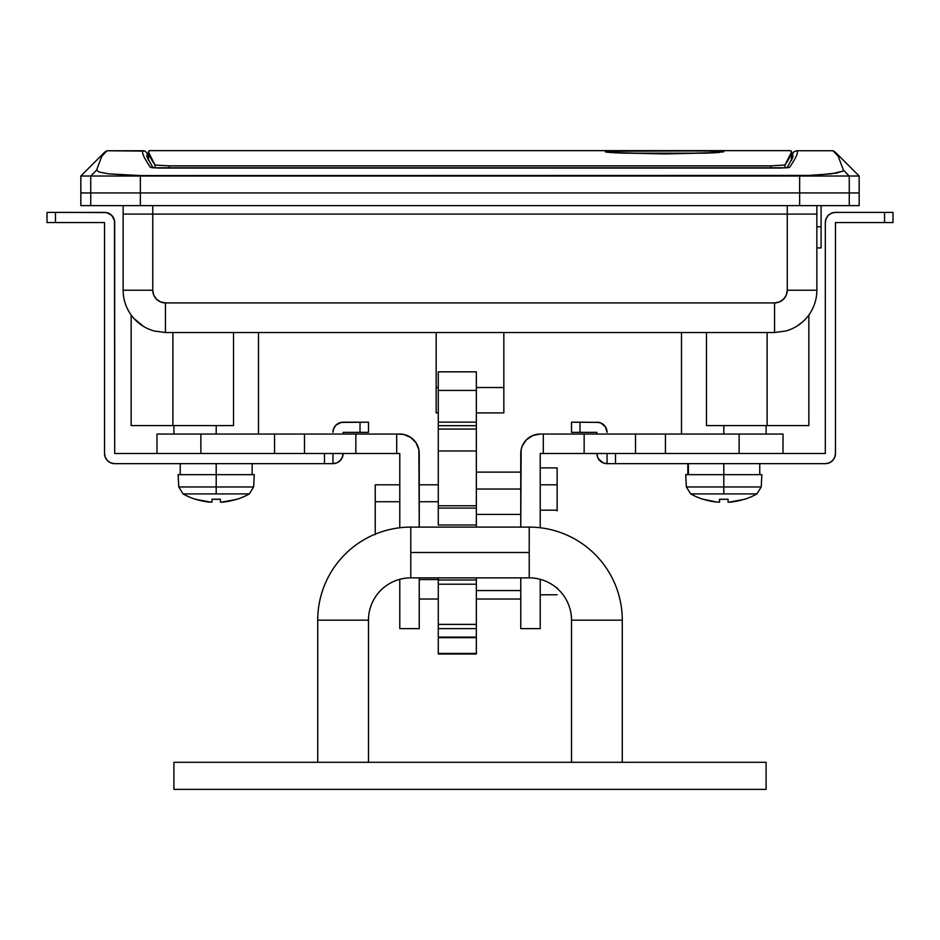 <?xml version="1.0" encoding="UTF-8"?>
<svg xmlns="http://www.w3.org/2000/svg" width="940" height="940" viewBox="0 0 940 940"><rect width="100%" height="100%" fill="white"/><g stroke="black" fill="none" stroke-linecap="round" stroke-linejoin="round"><path stroke-width="1.41" d="M216.2 425.585L216.2 434.045L216.2 425.585L233.531 425.585L233.531 332.525L233.531 425.585L225.059 425.585M723.8 425.585L723.8 434.045L723.8 425.585L706.469 425.585L808.729 425.585M154.137 330.986A42.3 42.3 0 0 1 123.14 290.225A42.3 42.3 0 0 0 154.137 330.986L165.44 332.525L165.44 302.915A12.69 12.69 0 0 1 152.75 290.225L123.14 290.225L152.75 290.225L153.714 295.078L156.463 299.202L160.587 301.952L165.44 302.915L165.44 332.525L774.56 332.525L774.56 302.915L165.44 302.915L774.56 302.915L779.413 301.952L783.537 299.202L786.286 295.078L787.25 290.225L787.25 214.085L152.75 214.085L152.75 205.625L152.75 214.085L816.86 214.085L816.86 205.625L816.86 290.225A42.3 42.3 0 0 1 785.864 330.986A42.3 42.3 0 0 0 816.86 290.225L787.25 290.225A12.69 12.69 0 0 1 774.56 302.915L774.56 332.525L785.864 330.986L774.56 332.525L165.44 332.525L154.137 330.986M137.98 322.397L133.974 318.495L143.444 326.356M137.875 322.314L136.194 320.787M714.941 425.585L706.469 425.585L706.469 332.525L706.469 425.585L808.846 425.585L808.846 314.994M152.997 167.79L146.828 156.451L147.357 153.432L145.124 151.105L143.456 150.753C141.165 151.622 143.479 157.133 150.377 167.285L158.637 168.072L781.363 168.072L789.624 167.285C796.521 157.145 798.836 151.634 796.544 150.753C798.836 151.634 796.521 157.145 789.624 167.285L781.363 168.072L158.637 168.072L150.377 167.285C143.479 157.133 141.165 151.622 143.456 150.753L106.96 150.753L101.767 156.322L96.562 170.175L99.417 172.102L108.664 173.841L140.377 175.569L808.471 175.428L831.312 173.853L842.851 171.15L843.439 170.175L838.233 156.322L833.04 150.753L796.544 150.753L793.513 152.057L792.643 153.432L792.267 158.93L792.361 155.006L793.16 156.204M802.901 321.621L802.125 322.314M807.46 316.815L806.027 318.495M802.02 322.397L796.509 326.38M145.124 151.105L106.96 150.753L104.599 152.257L80.84 176.015L90.745 176.015L80.84 176.015L80.84 192.935L859.16 192.935L849.255 192.935L859.16 192.935L859.16 205.625L859.16 176.015L849.255 176.015L849.255 192.935L849.255 176.015L140.365 176.015L140.365 192.935L799.635 192.935L799.635 176.015L799.635 192.935L849.255 192.935L849.255 205.625L859.16 205.625L849.255 205.625L849.255 192.935L859.16 192.935M787.25 205.625L787.25 290.225L816.86 290.225L816.86 214.085L787.25 214.085L787.25 205.625M80.84 205.625L90.745 205.625L80.84 205.625L80.84 192.935L90.745 192.935L80.84 192.935L90.745 192.935L90.745 176.015L90.745 192.935L140.365 192.935L140.365 176.015L90.745 176.015L140.365 176.015L108.664 173.841L99.417 172.102L96.562 170.175L90.745 176.015L96.562 170.175L101.767 156.322L104.599 152.257M123.14 214.085L123.14 290.225L123.14 214.085L152.75 214.085L152.75 290.225L152.75 214.085L123.14 214.085L123.14 205.625L123.14 214.085M816.931 175.087L799.635 176.015L849.255 176.015L843.439 170.175L842.851 171.15L836.694 173.019L816.931 175.087M849.255 176.015L859.16 176.015L835.402 152.257L838.233 156.322L843.439 170.175L849.255 176.015M796.544 150.753L833.04 150.753L835.402 152.257M799.623 175.569L470 176.015L799.623 175.569M470 176.015L140.365 176.015L470 176.015M147.333 153.385L147.733 158.93L147.639 155.006L146.828 156.475M152.268 167.755L150.377 167.285M147.733 158.93L147.639 155.006M789.624 167.285L787.732 167.755M793.513 152.057L792.361 154.865L792.267 158.93M808.659 315.264L807.895 316.263L808.659 315.264M806.379 318.096L807.096 317.262M804.699 319.906L805.592 318.977M802.913 321.621L803.806 320.787M767.111 332.525L767.111 425.585L767.111 332.525M131.248 425.585L172.889 425.585L172.889 332.525L172.889 425.585L233.531 425.585L131.154 425.585L131.154 314.994M134.408 318.977L135.301 319.906M132.904 317.262L133.621 318.096M133.974 318.495L132.54 316.815M154.36 331.045L153.479 330.798M605.419 151.857L631.657 150.788L713.812 151.046L723.8 151.787L713.836 152.856L664.627 153.937L615.383 152.856L606.511 152.127L605.36 151.787L609.872 151.234L706.445 150.893L723.741 151.857M503.84 412.895L503.84 332.525L503.84 387.515L476.345 387.515L503.84 387.515L503.84 412.895L476.345 412.895M436.16 412.895L436.16 332.525L436.16 412.895L438.275 412.895M770.87 165.851L169.13 165.851L169.341 168.072L169.13 165.851L770.87 165.851L784.982 165.052L784.912 167.954L784.982 165.052C790.904 156.275 792.773 151.469 790.611 150.635L791.48 152.162L784.982 165.052L770.87 165.851L770.659 168.072L770.87 165.851M155.018 165.052L148.52 152.162L149.389 150.635C147.227 151.481 149.096 156.287 155.018 165.052L169.13 165.851L155.018 165.052L155.088 167.954L155.018 165.052M790.611 150.635L149.389 150.635L790.611 150.635M438.275 387.515L436.16 387.515L438.275 387.515M719.3 152.492L664.627 153.937L609.895 152.492M816.86 226.775L821.09 226.775L821.09 205.625L821.09 247.925L821.09 226.775L816.86 226.775M799.635 205.625L849.255 205.625L799.635 205.625L799.635 192.935L849.255 192.935L140.365 192.935L799.635 192.935L799.635 205.625L140.365 205.625L799.635 205.625M90.745 205.625L140.365 205.625L140.365 192.935L140.365 205.625L90.745 205.625L90.745 192.935L140.365 192.935L90.745 192.935L90.745 205.625M540.218 453.503L739.122 453.503L665.438 453.503L665.438 434.045L540.218 434.045L543.297 434.045L543.297 453.503L540.218 453.503L540.218 527.763L540.218 453.503M783.02 434.045L665.438 434.045L739.122 434.045L739.122 453.503L739.122 434.045L783.02 434.045L783.02 453.503L783.02 434.045M540.218 628.625L540.218 579.322L540.218 628.625L520.76 628.625L540.218 628.625M399.782 628.625L399.782 579.322L399.782 628.625L419.24 628.625L419.24 577.865L419.24 628.625L399.782 628.625M399.782 527.763L399.782 453.503L396.704 453.503L396.704 434.045L403.577 434.421L410.592 437.323L415.962 442.693L418.864 449.708L419.24 527.105L419.24 453.503A19.458 19.458 0 0 0 399.782 434.045L156.98 434.045L156.98 453.503L156.98 434.045L200.878 434.045L200.878 453.503L274.562 453.503L274.562 434.045L304.478 434.045L304.478 453.503L396.704 453.503L396.704 434.045L355.849 434.045L355.849 453.503L355.849 434.045L304.478 434.045L304.478 453.503L274.562 453.503L274.562 434.045L200.878 434.045L200.878 453.503L399.782 453.503L399.782 527.763M520.76 527.105L521.136 449.708L522.24 446.054L526.459 439.744L532.769 435.526L540.218 434.045A19.458 19.458 0 0 0 520.76 453.503L520.76 527.105M520.76 577.865L520.76 628.625L520.76 577.865M419.24 599.015L438.275 599.015L419.24 599.015M476.345 599.015L520.76 599.015L476.345 599.015M419.24 579.557L438.275 579.557L419.24 579.557M635.522 434.045L665.438 434.045L665.438 453.503L635.522 453.503L635.522 434.045L635.522 453.503L584.151 453.503L584.151 434.045L635.522 434.045M584.151 453.503L584.151 434.045L543.297 434.045L543.297 453.503L584.151 453.503M399.782 484.805L375.248 484.805L375.248 534.155M540.218 510.185L557.138 510.185L557.138 467.885L540.218 467.885M557.138 510.913L557.138 467.885M375.248 484.805L375.248 500.468M399.782 501.725L375.248 501.725L375.248 534.543M557.138 588.381L557.138 587.653M438.275 637.085L476.345 637.085L476.345 628.625L438.275 628.625L438.275 654.005L476.345 654.005L438.275 654.005L438.275 637.661L476.345 637.661L476.345 653.429L438.275 653.429L476.345 653.429L476.345 637.661L438.275 637.661L476.345 637.661L476.345 624.395L476.345 628.625L438.275 628.625L438.275 637.085M476.345 524.99L476.345 505.767L476.345 508.07L438.275 508.07L438.275 505.767L476.345 505.767L438.275 505.767L438.275 450.965L476.345 450.965L476.345 425.691L438.275 425.691L438.275 429.075L476.345 429.075L476.345 505.767L476.345 450.965L438.275 450.965L438.275 524.99L476.345 524.99L476.345 508.07L438.275 508.07L438.275 524.99L476.345 524.99L476.345 527.105L476.345 525.519M476.345 577.865L476.345 624.395L438.275 624.395L438.275 628.625L438.275 584.21L438.275 624.395L476.345 624.395L476.345 579.98L438.275 579.98L438.275 584.21L476.345 584.21L438.275 584.21L438.275 577.889M476.345 579.98L438.275 579.98M438.275 372.052L438.275 390.441L476.345 390.441L476.345 371.829L438.275 371.829L438.275 422.142L476.345 422.142L438.275 422.142L438.275 390.441L476.345 390.441L476.345 425.691L438.275 425.691L438.275 422.142L438.275 450.965L438.275 429.075L476.345 429.075L476.345 372.052M825.32 463.655L607.052 463.655L607.052 453.503L607.052 463.655A10.152 10.152 0 0 1 596.9 453.503L597.676 457.392L599.873 460.682L598.615 459.143L603.163 462.88L607.052 463.655L615.512 463.655L615.512 453.503L615.512 463.655L825.32 463.655L829.209 462.88L832.499 460.682L834.697 457.392L835.472 453.503A10.152 10.152 0 0 1 825.32 463.655M598.886 422.401L571.52 422.201L571.52 432.353L571.52 422.201L579.98 422.201L579.98 432.353L571.52 432.353L596.9 432.353L579.98 432.353L579.98 422.201L598.886 422.401L596.9 422.201L600.789 422.977L605.337 426.713L604.079 425.174M596.9 434.045L596.9 432.353L596.9 434.045M596.9 422.201A10.152 10.152 0 0 1 607.052 432.353L605.337 426.713M825.32 222.545L825.32 453.503L665.438 453.503L825.32 453.503L825.32 222.545L826.096 218.656L828.293 215.366L831.583 213.168L835.472 212.393L884.54 212.393L884.54 222.545L835.472 222.545L835.472 453.503L835.472 222.545L893 222.545L884.54 222.545L884.54 212.393L835.472 212.393A10.152 10.152 0 0 0 825.32 222.545L825.52 220.559M893 212.393L893 222.545L893 212.393L884.54 212.393L893 212.393M601.412 461.94L598.615 459.143M603.163 462.88L605.066 463.455M688.386 463.655L688.386 474.653L688.386 463.655M723.8 474.653L723.8 463.655L723.8 474.653L685.73 474.653L723.8 474.653L723.8 486.979L686.376 486.979L723.8 486.979L723.8 474.653L761.87 474.653L723.8 474.653M686.376 486.979L690.689 493.911L723.8 493.911L723.8 486.979L761.224 486.979L723.8 486.979L723.8 493.911L690.689 493.911A67.68 67.68 0 0 0 703.073 499.316A67.68 67.68 0 0 1 690.689 493.911L686.376 486.979L685.73 474.653M713.507 501.655L703.132 499.199L717.032 502.101A67.551 67.551 0 0 1 703.132 499.199L706.551 500.197L703.132 499.199M719.57 500.197L719.382 502.172L717.032 502.101L719.57 502.101L719.57 499.199L723.8 499.316L719.57 499.199A66.904 59.878 -0 0 0 728.03 499.199L723.8 499.316L728.03 499.199L728.03 502.101L728.03 499.199L728.03 502.101L728.77 502.207L744.527 499.316A67.68 67.68 0 0 0 756.911 493.911A67.68 67.68 0 0 1 744.527 499.316L744.468 499.199A67.551 67.551 0 0 1 730.568 502.101L728.77 502.207M761.224 486.979L756.911 493.911L723.8 493.911L756.911 493.911L761.224 486.979L761.87 474.653M719.382 502.172L719.57 499.199L723.8 499.316L719.57 499.199M687.845 463.655L687.845 474.653L687.845 463.655M728.03 499.199L723.8 499.316L728.03 499.199M741.049 500.197L744.468 499.199M729.593 502.172L730.568 502.101M718.83 502.207L719.57 502.101L718.83 502.207M332.948 463.655L114.68 463.655L324.488 463.655L324.488 453.503L324.488 463.655L332.948 463.655L336.837 462.88L340.127 460.682L342.325 457.392L343.1 453.503A10.152 10.152 0 0 1 332.948 463.655L332.948 453.503L332.948 463.655M368.48 422.201L341.114 422.401L335.921 425.174L333.724 428.464L332.948 432.353A10.152 10.152 0 0 1 343.1 422.201L360.02 422.201L360.02 432.353L343.1 432.353L343.1 434.045L343.1 432.353L360.02 432.353L360.02 422.201L368.48 422.201L368.48 432.353L360.02 432.353L368.48 432.353L368.48 422.201M114.68 222.545L114.68 453.503L274.562 453.503L114.68 453.503L114.48 220.559L111.707 215.366L106.514 212.593L55.46 212.393L55.46 222.545L104.528 222.545L104.528 453.503L105.304 457.392L107.501 460.682L110.791 462.88L114.68 463.655A10.152 10.152 0 0 1 104.528 453.503L104.528 222.545L47 222.545L47 212.393L47 222.545L55.46 222.545L55.46 212.393L47 212.393L104.528 212.393A10.152 10.152 0 0 1 114.68 222.545L114.48 220.559M340.127 460.682L338.588 461.94L341.385 459.143L342.9 455.489M336.837 462.88L334.934 463.455L336.837 462.88M334.663 426.713L335.921 425.174L334.663 426.713M343.1 422.201L339.211 422.977M333.724 428.464L333.148 430.367M205.907 501.655L195.473 499.316A67.68 67.68 0 0 1 183.089 493.911L216.2 493.911L216.2 486.979L178.776 486.979L253.624 486.979L216.2 486.979L216.2 474.653L254.27 474.653L216.2 474.653L216.2 463.655L216.2 493.911L249.312 493.911L183.089 493.911A67.68 67.68 0 0 0 195.473 499.316L211.23 502.207L211.97 502.101L211.97 499.199L220.43 499.199L220.43 502.101L221.17 502.207L236.927 499.316A67.68 67.68 0 0 0 249.312 493.911A67.68 67.68 0 0 1 236.927 499.316L226.493 501.655L236.868 499.199A67.551 67.551 0 0 1 222.968 502.101L220.43 502.101L220.43 499.199L211.97 499.199A66.904 59.878 -0 0 0 220.43 499.199L220.43 502.101L222.968 502.101M216.2 474.653L178.13 474.653L216.2 474.653M211.782 502.172L209.432 502.101L211.97 502.101L211.97 499.199L211.97 502.101L209.432 502.101A67.551 67.551 0 0 1 195.532 499.199L195.473 499.316M252.155 463.655L252.155 474.653L252.155 463.655M220.618 502.172L221.993 502.172M216.2 499.316L220.43 499.199L216.2 499.316M198.951 500.197L195.532 499.199M236.868 499.199L233.449 500.197M410.78 552.485L410.78 527.105A93.06 93.06 0 0 0 317.72 620.165L368.48 620.165A42.3 42.3 0 0 1 410.78 577.865L410.78 552.485L529.22 552.485L529.22 577.865A42.3 42.3 0 0 1 571.52 620.165L622.28 620.165A93.06 93.06 0 0 0 529.22 527.105L529.22 552.485L529.22 527.105A93.06 93.06 0 0 1 622.28 620.165L622.28 762.293L622.28 620.165L571.52 620.165L571.52 762.293L571.52 620.165A42.3 42.3 0 0 0 529.22 577.865L529.22 552.485L410.78 552.485L410.78 577.865A42.3 42.3 0 0 0 368.48 620.165L368.48 762.293L368.48 620.165L317.72 620.165A93.06 93.06 0 0 1 410.78 527.105L410.78 552.485M317.72 762.293L317.72 620.165L317.72 762.293M173.9 762.293L766.1 762.293L766.1 789.365L173.9 789.365L766.1 789.365L766.1 762.293L173.9 762.293L173.9 789.365L173.9 762.293M664.58 153.173L621.963 153.173L664.58 153.173L664.58 153.937L664.58 153.173L707.197 153.173L664.58 153.173M258.5 332.525L258.5 434.045M766.1 434.045L766.1 425.585L766.1 434.045M787.685 167.767L152.315 167.767M793.172 156.451L787.003 167.79M681.5 332.525L681.5 434.045M173.9 425.585L173.9 434.045M148.52 152.162L148.52 160.505M791.48 160.493L791.48 152.162M816.86 247.925L821.09 247.925M438.275 484.805L419.24 484.805M520.76 472.115L476.345 472.115M438.275 501.725L419.24 501.725M520.76 489.035L476.345 489.035M557.138 484.805L540.218 484.805M520.76 514.415L476.345 514.415M557.138 594.785L540.218 594.785M520.76 590.555L476.345 590.555M759.755 463.655L759.755 474.653M180.245 463.655L180.245 474.653M253.624 486.979L249.312 493.911L253.624 486.979L254.27 474.653M178.13 474.653L178.776 486.979L183.089 493.911L178.776 486.979M410.78 527.105L529.22 527.105M410.78 577.865L529.22 577.865"/></g></svg>
